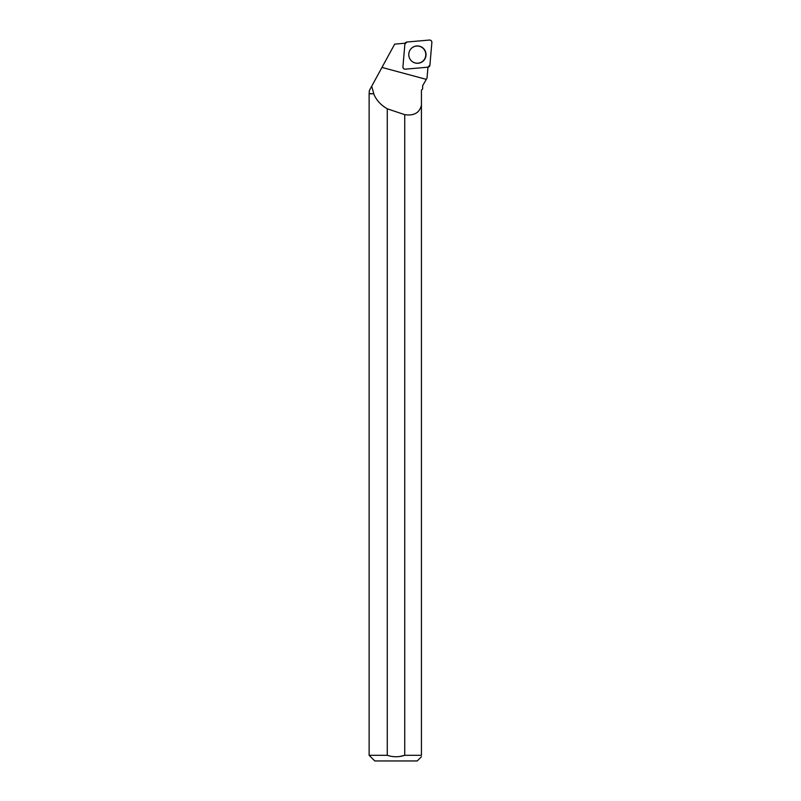 <?xml version="1.0" encoding="UTF-8"?>
<svg xmlns="http://www.w3.org/2000/svg" width="801" height="801" viewBox="0 0 801 801"><rect width="100%" height="100%" fill="white"/><g stroke="black" fill="none" stroke-linecap="round" stroke-linejoin="round"><path stroke-width="1.2" d="M405.346 69.166L427.884 67.194A2.243 2.233 85 0 0 429.907 65.151L431.869 42.483A2.243 2.233 85 0 0 429.456 40.05L406.918 42.022A2.243 2.233 85 0 0 404.895 44.055L402.933 66.733A2.243 2.233 85 0 0 405.346 69.166M423.489 48.481A8.671 8.621 85 0 0 411.434 48.34A8.671 8.621 85 0 0 412.605 61.817A8.671 8.621 85 0 0 423.489 48.481M405.136 43.214L394.673 44.135L369.341 90.573L369.131 93.787L369.131 755.303L387.273 755.303L387.273 108.786A456.47 47.609 -164.9 0 0 404.735 114.663C414.037 115.985 419.604 112.811 421.436 105.151L421.436 90.153L422.638 88.951L422.658 85.677L427.013 78.168L427.984 67.024M425.201 81.302L422.668 85.677L422.638 88.951M387.273 108.786C380.775 105.091 376.24 100.085 373.677 93.787L369.341 93.577M373.797 93.577L371.674 86.288M373.677 93.787L369.131 93.787M404.735 114.663L404.735 755.303L421.436 755.303L421.436 105.151M369.131 755.303L374.778 760.95L417.231 760.95L421.436 756.745M399.649 756.494L404.735 755.303C398.888 757.225 393.071 757.225 387.273 755.303M421.436 755.303C421.436 757.215 421.436 757.215 421.436 755.303M411.394 48.38A8.591 8.541 -95 0 1 422.998 48.26A8.591 8.541 -95 0 1 424.019 59.885A8.591 8.541 -95 0 1 412.565 61.787M406.918 42.022L404.885 44.065L402.933 66.723C403.003 68.275 403.814 69.096 405.356 69.166L427.874 67.194L429.907 65.151L431.869 42.493C431.799 40.931 430.988 40.12 429.436 40.05L406.918 42.022M426.312 79.369L381.967 67.424"/></g></svg>
